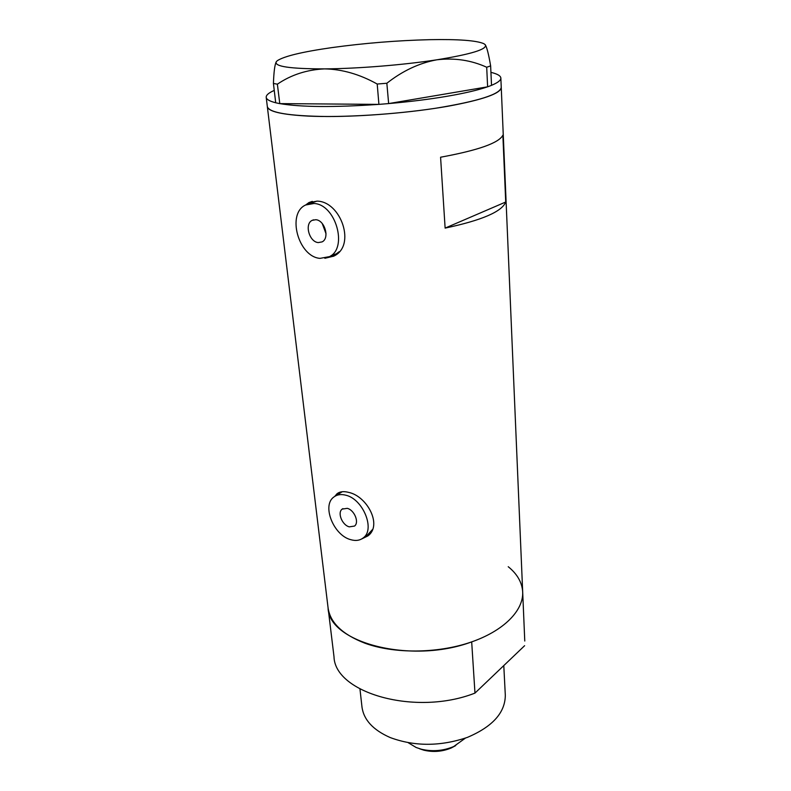 <?xml version="1.0" encoding="UTF-8"?>
<svg xmlns="http://www.w3.org/2000/svg" width="791" height="791" viewBox="0 0 791 791"><rect width="100%" height="100%" fill="white"/><g stroke="black" fill="none" stroke-linecap="round" stroke-linejoin="round"><path stroke-width="1.19" d="M349.286 526.855L354.516 526.064C359.49 522.515 354.388 509.997 347.259 508.336L342.167 509.107C337.134 512.637 342.157 525.105 349.286 526.855M318.279 242.58L322.095 241.888C329.916 238.299 324.804 220.145 315.777 219.71L312.168 220.363C304.238 223.922 309.271 242.016 318.279 242.58M314.007 203.485L305.662 204.988C286.451 213.461 298.415 256.808 319.999 258.37L329.481 256.63C348.089 247.969 335.681 204.286 314.007 203.485M317.003 201.112L309.222 203.722M345.835 495.215C341.059 493.97 337.055 494.573 333.822 497.035C321.64 505.479 333.575 535.319 350.68 539.66C355.772 541.133 360.034 540.49 363.465 537.722C375.32 529.169 362.94 499.032 345.835 495.215M342.256 491.715L335.651 495.868M324.864 258.291L333.762 256.136C356.415 245.813 340.961 201.576 317.231 201.132L308.935 202.565L305.741 204.948M329.056 256.867L333.525 256.264M361.675 538.958L367.884 535.912C382.745 525.234 366.984 496.066 348.653 492.388C343.709 491.082 339.823 491.537 336.996 493.762L334.82 496.333M364.483 537.01L368.082 535.744M328.067 607.785L334 656.708C334.741 693.025 415.651 716.448 474.976 693.094L471.683 641.887C410.984 664.539 328.522 642.549 328.087 607.933C330.183 622.705 342.454 634.461 364.918 643.202C393.987 653.85 436.978 653.623 470.279 642.371C503.61 631.119 523.632 610.593 522.683 591.925L524.769 641.026L522.683 592.044M267.338 106.597L267.338 106.647C268.238 111.521 281.804 114.665 308.055 116.089C342.157 117.701 394.61 114.527 435.673 108.248C478.347 101.238 500.199 94.297 501.247 87.415C500.891 93.457 483.034 99.755 447.657 106.301C412.23 112.51 363.929 116.613 327.088 116.524C289.061 116.02 269.148 112.727 267.338 106.647L266.211 97.342C266.023 95.157 268.703 92.854 274.25 90.421M445.125 228.105C481.808 220.323 501.998 211.632 505.716 202.021L502.868 135.202C498.983 142.963 478.219 150.3 440.577 157.221L445.125 228.105L505.716 202.021M338.993 492.546L336.65 495.225M367.696 534.756L372.462 529.575M312.297 201.369L308.698 203.851M331.053 255.602L336.274 253.842L339.181 251.696M326.03 233.75L322.253 223.546M487.483 86.842C478.031 90.125 464.554 93.269 447.044 96.284C429.335 99.29 409.867 101.723 388.638 103.581L487.622 86.822L486.702 67.245L490.638 65.89C488.68 54.411 486.9 47.381 485.288 44.79L485.002 44.474M378.76 104.382C333.96 107.447 300.966 107.19 279.777 103.611L378.909 104.382L377.208 84.034L386.848 83.253C402.659 70.814 419.349 62.993 436.919 59.79C454.588 57.703 471.179 60.185 486.702 67.245M275.703 102.751C269.642 101.228 266.478 99.429 266.211 97.342M279.648 103.611L275.713 102.781L273.429 83.46L277.374 84.182L279.777 103.611M490.638 65.89L491.527 85.349L487.622 86.822M386.848 83.253L388.638 103.581M388.49 103.601L378.909 104.382M276.425 61.55L276.296 61.738C274.793 64.476 273.844 71.714 273.429 83.46M277.374 84.182C291.197 74.789 306.948 69.687 324.597 68.886C342.177 69.222 359.717 74.275 377.208 84.034M429.543 39.679C396.944 40.499 364.384 43.139 331.844 47.608C302.389 51.82 284.216 56.191 277.305 60.699L276.296 61.738C273.973 66.484 290.07 68.866 324.597 68.886C357.69 68.659 403.786 64.931 436.919 59.79C471.515 54.174 487.632 49.171 485.288 44.79L483.904 43.713C476.508 40.47 458.385 39.125 429.543 39.679M490.934 72.357C497.321 73.879 500.624 75.768 500.851 78.052C500.97 80.267 497.855 82.689 491.527 85.319M503.788 665.587L505.311 695.22C505.222 712.651 492.566 726.711 467.343 737.4C440.35 746.536 414.632 746.585 390.181 737.548C373.115 730.014 363.712 719.83 361.981 707.006L359.964 689.03M508.227 566.712C517.255 574.019 522.07 582.433 522.683 591.925L501.247 87.455M474.976 693.094L524.621 645.693M408.285 742.749L416.175 747.505L421.336 749.225C432.4 751.806 443.178 750.926 453.658 746.566L465.424 738.102M455.705 745.587L451.295 747.95C442.406 751.648 433.27 752.399 423.887 750.194L419.487 748.741M328.087 607.933L267.338 106.647M338.647 492.704L336.996 493.762M312.198 201.418L308.935 202.565M363.465 537.722L369.407 533.569M329.481 256.63L336.274 253.842M313.622 219.829L312.168 220.363M342.908 508.623L342.167 509.107M501.247 87.415L500.851 78.052M451.295 747.95L453.658 746.566M423.887 750.194L421.336 749.225"/></g></svg>
